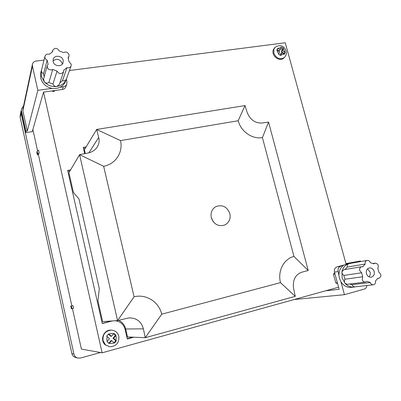 <?xml version="1.0" encoding="UTF-8"?>
<svg xmlns="http://www.w3.org/2000/svg" width="401" height="401" viewBox="0 0 401 401"><rect width="100%" height="100%" fill="white"/><g stroke="black" fill="none" stroke-linecap="round" stroke-linejoin="round"><path stroke-width="0.6" d="M211.307 217.698C213.848 224.314 218.289 226.765 224.625 225.066C229.086 222.735 230.831 218.921 229.858 213.623C227.116 206.746 222.48 204.4 215.954 206.575C211.928 209.011 210.38 212.715 211.307 217.698M213.207 221.658L211.262 217.502M118.711 320.289C122.32 322.073 124.636 324.975 125.653 328.985L127.483 336.925L145.242 337.717L295.266 296.339L293.522 288.194C292.61 280.078 295.286 274.77 301.547 272.269L308.219 270.48L268.555 122.074L261.868 123.042C255.166 123.207 250.314 119.814 247.307 112.861L245.001 105.568L96.631 129.453L98.701 137.423C99.583 140.881 99.047 144.139 97.097 147.202C95.017 150.215 92.07 152.139 88.265 152.971L79.578 154.676L68.937 172.676L73.383 192.355L78.967 198.981L99.298 288.57L97.939 300.93L102.611 321.597L117.573 320.589L128.891 317.883C136.525 317.868 141.358 321.522 143.393 328.85L145.242 337.717L161.748 314.173C158.771 301.763 146.275 293.768 134.079 296.79L103.653 166.29C115.663 164.079 123.282 152.31 120.516 140.611L238.169 120.746C241.026 131.653 252.244 139.438 262.424 137.598L293.938 256.419C283.793 258.971 277.462 270.946 280.489 282.635L161.748 314.173M120.516 140.611L96.631 129.453L84.405 149.758L85.288 153.583M134.079 296.79L117.573 320.589L79.578 154.676L103.653 166.29M238.169 120.746L245.001 105.568M268.555 122.074L262.424 137.598M293.938 256.419L308.219 270.48M295.266 296.339L280.489 282.635M53.138 61.589C53.98 66.36 61.874 67.238 63.077 62.721L63.168 60.356C62.315 55.523 54.265 54.716 53.188 59.378L53.138 61.589M44.17 76.922L43.589 73.714L47.168 60.18C45.443 59.313 44.717 58.015 44.992 56.3C45.709 54.446 47.138 53.769 49.288 54.27L52.616 51.749L52.671 50.441C54.867 47.513 57.077 47.684 59.298 50.962L63.538 52.571C66.06 51.478 67.894 52.215 69.032 54.782L68.957 56.386L68.105 57.629L69.057 61.749L71.218 64.225L71.127 65.894C70.34 67.533 68.967 68.115 67.007 67.639L62.466 80.706C64.33 81.152 65.639 80.591 66.391 79.017L66.406 78.987M52.962 84.02C53.614 85.764 54.902 86.591 56.812 86.501C51.96 87.002 47.804 85.473 44.341 81.914L41.243 76.06L41.293 70.787L40.767 72.862L40.722 78.095C42.321 83.654 46.105 87.087 52.075 88.385C54.897 88.821 57.528 88.461 59.97 87.308C62.716 85.929 64.606 83.859 65.639 81.102L66.36 79.112C64.701 83.238 61.518 85.699 56.812 86.501L59.233 84.591L63.614 71.689C61.348 74.491 59.153 74.28 57.027 71.052L52.962 84.02L48.887 82.521L52.742 69.448L57.027 71.052M41.293 70.787L41.554 69.904M59.97 87.308L63.273 86.857C64.997 86.561 66.175 85.654 66.797 84.14L66.942 81.729L66.345 79.147M44.035 60.085L36.23 61.032C34.185 61.373 32.917 62.476 32.416 64.335L32.431 66.13L37.844 90.325L52.075 88.385M37.844 90.325L27.318 131.007L22.862 110.736L22.857 109.227L32.416 64.335M27.318 131.007L25.975 131.217L25.604 132.681L21.188 112.541L21.504 108.947L21.188 112.541M25.604 132.681L32.265 131.638L43.508 92.1L62.32 89.508L63.273 86.857M66.797 84.14L65.809 86.816C65.188 88.32 64.03 89.217 62.32 89.508M25.975 131.217L21.524 110.932M23.554 105.954L21.504 108.947M62.466 80.706L59.799 82.922M63.614 71.689L63.719 70.195L67.007 67.639M52.742 69.448C49.248 70.556 47.393 69.343 47.173 65.809L43.589 79.077L44.341 81.914C45.769 83.238 47.288 83.438 48.887 82.521M47.168 60.18L48.11 64.35L47.173 65.809M44.992 56.3L41.524 70.025C41.263 71.664 41.95 72.892 43.589 73.714M374.173 271.487C373.271 268.981 371.682 267.793 369.401 267.923C366.89 268.675 365.897 270.57 366.429 273.607C367.306 276.078 368.87 277.271 371.115 277.186C373.692 276.464 374.709 274.565 374.173 271.487M361.632 272.78L359.702 270.535C359.351 268.515 360.013 267.251 361.692 266.74L343.913 269.662L341.913 271.743L341.973 273.287L343.817 275.427L361.632 272.78L362.735 276.76L362.233 279.677C362.815 281.322 363.852 282.119 365.351 282.073L366.805 281.322L370.293 282.494L352.103 284.69L349.602 284.018M361.692 266.74L362.775 266.81L365.161 264.043C364.875 262.114 365.527 260.901 367.121 260.409C368.614 260.289 369.682 261.041 370.323 262.66L373.782 263.848L375.09 263.136C378.018 263.642 378.925 265.387 377.802 268.369L378.91 272.309C381.597 274.665 381.551 276.675 378.785 278.329L377.812 278.254L375.456 281.046C375.747 283.086 375.04 284.324 373.336 284.76C371.907 284.8 370.895 284.043 370.293 282.494M362.735 276.76L344.86 279.226L344.359 282.013L345.096 283.377L342.153 277.923L341.913 271.743C342.915 267.492 345.276 264.795 348.995 263.647C347.572 264.194 346.995 265.342 347.266 267.081L365.161 264.043M367.121 260.409L346.98 263.978L340.71 266.224C338.514 267.086 337.657 268.855 338.143 271.537L339.452 278.309L340.935 281.783C343.572 285.788 346.99 287.652 351.191 287.372L353.973 287.056C350.624 287.347 347.667 286.119 345.096 283.377L347.346 284.299L365.351 282.073M355.181 286.835L353.973 287.056M344.86 279.226L343.817 275.427M343.326 265.532C340.559 267.637 339.106 270.65 338.97 274.565M360.574 261.577L360.409 260.996L353.391 262.861M340.935 281.783L344.459 294.685L364.258 289.086C365.812 288.55 366.694 287.352 366.905 285.492M360.409 260.996L345.928 263.602M344.459 294.685L294.204 299.522M346.033 263.988L349.862 263.467M344.218 264.961L337.025 266.871L340.71 266.224M338.143 271.537L334.474 272.129L339.146 289.296L325.527 290.83M334.474 272.129C333.993 269.477 334.845 267.723 337.025 266.871M345.101 269.467L347.266 267.081M349.712 263.492L350.349 263.402M352.103 284.69C352.669 286.169 353.642 286.89 355.015 286.85L373.336 284.76M368.98 276.815C370.188 275.567 370.564 273.993 370.108 272.084L367.511 268.881M62.305 64.11L62.2 63.348C59.919 58.957 56.867 58.17 53.042 60.982M106.696 336.153L109.488 338.655L106.977 341.612L109.162 343.572L111.668 340.604L114.44 343.101L116.385 340.785L115.984 340.419L116.29 337.191L115.734 335.782L116.089 335.351L113.919 333.401L113.563 333.832C112.029 333.206 110.531 333.331 109.067 334.213L108.651 333.843L106.696 336.153M281.131 47.408L277.983 48.466L277.562 48.275L276.825 50.351L279.602 51.744L278.65 54.421L280.81 55.518L280.961 55.112L284.108 54.04L284.494 54.26L285.221 52.18L283.281 48.506L283.407 48.135L281.251 47.032L280.334 49.669L279.171 50.742L277.071 49.669M110.836 330.088C103.659 329.722 99.593 340.243 105.222 344.82L109.719 346.765L105.518 344.855L103.032 340.579C102.546 334.459 105.247 330.96 111.142 330.088L110.836 330.088M274.65 47.769L273.332 49.814C270.931 55.554 279.527 62.31 283.788 58.07L284.379 57.549C279.868 59.975 276.344 58.501 273.808 53.133L273.898 49.278L275.221 47.228L274.65 47.769M39.133 152.741L38.566 150.185L37.158 151.352L36.817 152.345L37.373 154.876L38.436 154.696L39.133 152.741L37.719 153.899L37.373 154.876M71.839 305.833L38.436 154.696M71.909 308.665L73.543 308.269L72.942 305.557L70.766 306.103L71.363 308.785L71.909 308.665L71.313 305.963M43.539 92.1L102.13 352.815L81.403 349.096L72.436 308.534M37.614 150.976L32.867 129.513M102.13 352.815L338.574 287.211M69.453 70.526L285.256 42.767L346.088 264.184M51.884 90.947L53.669 91.598L55.052 90.511M115.157 320.75C120.32 321.386 123.643 324.264 125.117 329.391L127.328 338.995L133.849 337.206M70.591 169.874L67.649 170.4L102.26 323.562L112.315 320.94M86.15 146.861L83.243 147.352L84.701 153.698M334.655 272.8L333.437 274.189L335.827 282.981L337.587 283.567M114.064 342.755L115.759 340.74L112.992 338.259L113.618 338.294L115.984 340.419M113.618 338.294L115.734 335.782M109.067 334.213L111.443 336.344L113.563 333.832M277.983 48.466L280.334 49.669M284.108 54.04L281.758 52.842L280.961 55.112M111.398 321.006L102.22 323.391M132.791 337.161L127.252 338.675M83.478 148.375L85.438 148.044M67.849 171.302L69.974 170.921M283.281 48.506L282.489 50.767L284.835 51.96M282.489 50.767L281.317 51.834L284.058 53.228L285.221 52.18M284.058 53.228L283.823 53.894M281.758 52.842L280.59 53.904L280.144 55.168M280.77 48.441L282.244 49.193L281.317 51.834M282.244 49.193L283.407 48.135M108.405 334.138L110.826 336.314L111.443 336.344M115.759 340.74L116.385 340.785M108.791 343.236L111.052 340.559L111.668 340.604M113.663 333.712L115.463 335.326L116.089 335.351M112.992 338.259L115.463 335.326M53.975 90.661L53.669 91.598M337.371 282.78L335.827 282.981M334.97 273.948L333.437 274.189M37.719 153.899L37.158 151.352M73.904 354.043L21.052 113.182L20.16 117.463L71.879 353.552L73.904 354.043C74.431 356.093 75.679 357.426 77.654 358.048L80.521 358.033L100.445 352.514M21.113 110.897L21.052 113.182M77.654 358.048L75.553 357.471C73.619 356.865 72.391 355.557 71.879 353.552M20.16 117.463L20.145 115.533L21.037 111.212M88.877 152.831L98.701 137.423M143.393 328.85L125.653 328.985M32.431 66.13L22.862 110.736M107.112 336.519L106.796 339.762L107.353 341.176M277.246 50.546L277.397 51.739L278.8 54.015M110.766 321.151L111.678 321.091M109.538 343.136C111.082 343.757 112.581 343.622 114.039 342.735M212.906 221.242L211.387 217.999M66.391 79.017L71.127 65.894M68.345 58.185L68.957 56.386M52.265 51.919L52.671 50.441M377.697 278.469L378.785 278.329M373.09 263.472L375.09 263.136M109.719 346.765C116.215 346.419 119.257 342.945 118.846 336.339C117.704 332.434 115.137 330.354 111.142 330.088M284.379 57.549C286.309 55.373 286.895 53.173 286.149 50.952C284.931 47.594 281.502 43.373 275.221 47.228"/></g></svg>
